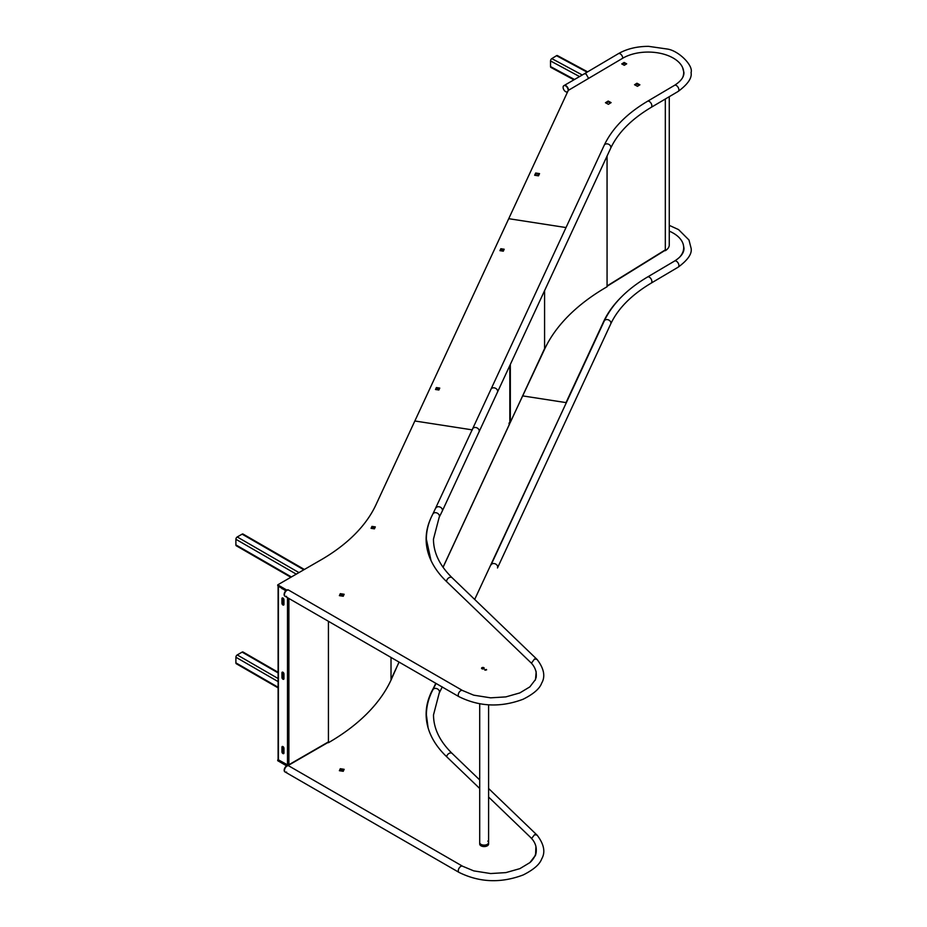 <?xml version="1.0" encoding="UTF-8"?>
<svg xmlns="http://www.w3.org/2000/svg" width="927" height="927" viewBox="0 0 927 927"><rect width="100%" height="100%" fill="white"/><g stroke="black" fill="none" stroke-linecap="round" stroke-linejoin="round"><path stroke-width="1.39" d="M510.337 364.427L510.337 422.202L509.259 423.094L510.337 422.202L544.578 349.247A241.391 139.363 180 0 1 607.046 286.767L607.046 285.945A1.008 0.579 0 0 0 607.069 285.933L607.069 155.991M665.319 250.696L665.319 249.873A1.008 0.603 58.2 0 1 664.983 250.383L665.319 250.696A14.681 8.47 -0 0 0 669.259 244.913L669.259 96.698M607.046 286.13A1.008 0.603 -121.8 0 0 607.069 285.933L607.046 156.049M510.337 422.202L509.108 422.944M573.929 79.826L550.916 67.439A1.889 1.054 -61.7 0 1 550.522 66.57L550.522 60.95A1.889 1.054 -61.7 0 1 551.82 58.61L556.513 55.701A1.889 1.054 -61.7 0 1 557.405 55.574L587.625 71.843M283.523 751.53L282.526 752.098M282.329 746.571L282.329 751.994L283.952 752.121L282.828 752.272M285.817 590.8L278.401 586.165L278.401 759.804L278.401 758.553L278.401 759.804L287.497 765.065L288.888 764.729L328.425 741.901L328.425 742.701L328.425 621.299M283.952 604.416L283.952 599.769A1.425 0.823 -120 0 0 283.338 598.332A1.425 0.823 -120 0 0 282.237 597.961A1.425 0.823 -120 0 0 281.947 598.61L281.947 603.257A1.425 0.823 -120 0 0 282.561 604.682A1.425 0.823 -120 0 0 283.662 605.064A1.425 0.823 -120 0 0 283.952 604.416M281.947 747.162L281.947 751.809A1.425 0.823 -120 0 0 282.561 753.245A1.425 0.823 -120 0 0 283.662 753.628A1.425 0.823 -120 0 0 283.952 752.967L283.952 748.321A1.425 0.823 -120 0 0 283.338 746.895A1.425 0.823 -120 0 0 282.237 746.513A1.425 0.823 -120 0 0 281.947 747.162L282.248 746.988A1.425 0.823 60 0 1 282.399 746.455M281.947 672.828L281.947 677.475A1.425 0.823 -120 0 0 282.561 678.9A1.425 0.823 -120 0 0 283.662 679.282A1.425 0.823 -120 0 0 283.952 678.634L283.952 673.987A1.425 0.823 -120 0 0 283.338 672.55A1.425 0.823 -120 0 0 282.237 672.168A1.425 0.823 -120 0 0 281.947 672.828L282.248 672.654A1.425 0.823 60 0 1 282.399 672.11M283.789 604.949A1.425 0.823 60 0 1 282.77 604.404A1.425 0.823 60 0 1 282.248 603.083L282.248 598.436A1.425 0.823 60 0 1 282.399 597.892M283.789 753.512A1.425 0.823 60 0 1 282.77 752.956A1.425 0.823 60 0 1 282.248 751.635L282.248 746.988M283.789 679.167A1.425 0.823 60 0 1 282.77 678.622A1.425 0.823 60 0 1 282.248 677.301L282.248 672.654M286.049 590.592L278.703 586.339M287.903 765.099L278.807 760.047M328.425 742.701A241.843 139.629 -0 0 0 391.02 680.105L399.027 662.063M287.903 765.296L288.888 764.729L287.903 765.296M283.419 589.062L282.028 588.715M278.112 687.88L236.292 663.732A1.889 1.089 -60 0 1 235.898 662.863L235.898 657.243A1.889 1.089 -60 0 1 237.231 654.926L242.109 652.11A1.889 1.089 -60 0 1 243.048 652.017L278.112 672.26M290.858 577.278L236.292 545.771A1.889 1.089 -60 0 1 235.898 544.902L235.898 539.282A1.889 1.089 -60 0 1 237.231 536.965L242.109 534.149A1.889 1.089 -60 0 1 243.048 534.056L304.38 569.468M479.699 703.825L479.699 842.55A4.45 2.572 0 0 0 481.009 844.37A4.45 2.572 0 0 0 485.852 844.926A4.45 2.572 0 0 0 488.599 842.55A4.45 2.572 0 0 0 487.822 841.102M483.871 668.749A1.112 0.637 0 0 0 481.913 668.749A1.333 0.765 0 0 0 483.836 667.683A1.333 0.765 0 0 0 481.947 668.773M485.064 670.198L486.605 669.85L485.064 670.198M481.009 844.37A4.45 2.572 0 0 0 485.852 844.926A4.45 2.572 0 0 0 488.599 842.55L488.599 843.999A4.45 2.572 0 0 1 485.852 846.374A4.45 2.572 0 0 1 481.009 845.818A4.45 2.572 0 0 1 479.699 843.999L479.699 842.55A4.45 2.572 0 0 0 481.009 844.37M443.025 567.254L509.827 423.338L509.132 422.932L509.827 423.338L508.969 423.79L509.827 423.338L509.827 365.539M484.021 668.634A1.333 0.765 0 0 0 481.762 668.634M486.432 669.445L484.717 669.862L486.432 669.445M682.747 77.312A35.562 20.533 0 0 0 683.697 72.607A35.562 20.533 0 0 0 661.554 53.592A35.562 20.533 0 0 0 622.689 58.25L568.274 90.406L414.844 420.985L472.133 429.85L414.844 420.985L375.933 504.833A213.395 123.198 180 0 1 318.529 561.298L277.741 584.844L286.802 590.082M535.088 680.395A42.677 24.635 0 0 0 536.281 674.624A42.677 24.635 0 0 0 531.217 662.99L446.42 581.438A142.26 82.132 180 0 1 426.13 539.155A142.26 82.132 180 0 1 430.997 517.857M536.096 677.741A42.677 24.635 0 0 0 536.281 675.447A42.677 24.635 0 0 0 536.269 675.03M286.142 590.511L277.741 585.667L277.741 584.844M343.813 595.03L340.302 594.485L339.734 595.702M374.971 527.672L371.959 527.208L371.414 528.39M427.301 529.444A142.26 82.132 0 0 0 426.13 539.572M340.302 593.662L339.375 595.655L343.245 596.246L344.16 594.265L340.302 593.662L340.302 594.485M375.331 526.907L371.959 526.385L371.067 528.332L374.427 528.853L375.331 526.907M371.959 527.208L371.959 526.385M531.426 663.211L534.508 659.004L537 659.375L452.121 577.741A3.557 2.491 133.9 0 0 448.714 577.88A3.557 2.491 133.9 0 0 446.605 581.368A3.557 2.491 133.9 0 0 446.617 581.623M286.536 596.339A3.557 2.051 120 0 1 285.168 596.328A3.557 2.051 -60 0 1 284.427 594.694A3.557 2.051 -60 0 1 285.979 591.113A3.557 2.051 -60 0 1 288.714 590.163A3.557 2.051 120 0 0 286.941 590.337A3.557 2.051 120 0 0 284.612 593.477A3.557 2.051 120 0 0 285.168 596.328L458.969 696.675C479.433 706.803 500.835 707.649 523.152 699.225C533.512 694.01 539.676 688.68 541.623 683.234C545.563 676.536 544.056 668.61 537.104 659.479L537 659.375M497.637 391.287A3.557 2.804 -155.1 0 0 494.798 387.984A3.557 2.804 -155.1 0 0 490.974 389.259L472.561 428.923A3.557 2.804 24.9 0 1 476.385 427.648A3.557 2.804 24.9 0 1 479.224 430.951A3.557 2.804 24.9 0 1 479.016 431.912L497.428 392.248A3.557 2.804 -155.1 0 0 497.637 391.287M622.747 58.216A3.557 2.074 -120.6 0 0 622.747 58.158A3.557 2.074 -120.6 0 0 621.171 54.589A3.557 2.074 -120.6 0 0 618.39 53.662L584.277 73.824L586.073 73.986L588.61 78.389M472.353 429.885A3.557 2.804 24.9 0 1 472.561 428.923L604.195 145.296A3.557 2.804 24.9 0 1 608.019 144.033A3.557 2.804 24.9 0 1 610.858 147.323A3.557 2.804 24.9 0 1 610.65 148.297C617.88 132.851 631.368 119.224 651.102 107.416L678.135 91.449A3.557 2.074 59.4 0 0 678.865 89.826A3.557 2.074 59.4 0 0 677.289 86.246A3.557 2.074 59.4 0 0 674.52 85.33C680.893 81.275 684.033 77.022 683.941 72.561L682.527 67.381M584.288 73.824L564.137 85.504A3.557 2.063 -120.1 0 1 565.922 85.678A3.557 2.063 -120.1 0 1 568.425 90.313A3.557 2.063 -120.1 0 0 565.922 85.678A3.557 2.063 -120.1 0 0 564.137 85.504A3.557 2.063 -120.1 0 0 563.998 85.597M288.564 590.082A3.557 2.051 120 0 0 288.413 589.989A3.557 2.051 120 0 0 286.64 590.163A3.557 2.051 120 0 0 284.322 593.303A3.557 2.051 120 0 0 284.867 596.154A3.557 2.051 120 0 0 285.018 596.223M508.738 218.691L566.026 227.555L508.738 218.691M683.547 75.307A35.562 20.533 0 0 0 683.697 73.418A35.562 20.533 0 0 0 683.686 73.013M625.98 64.276L624.149 63.279L622.469 64.311M639.178 85.249L636.953 84.056L635.238 85.122M610.406 103.059L608.193 101.866L606.165 103.117M539.19 174.38L535.679 173.836L535.006 175.296M624.149 62.457L621.762 63.928L624.288 65.307L626.687 63.836L624.149 62.457L624.149 63.279M634.532 84.739L637.452 86.315L639.885 84.809L636.953 83.233L634.532 84.739M611.113 102.619L608.193 101.043L605.458 102.735L608.39 104.311L611.113 102.619M539.549 173.616L535.679 173.013L534.647 175.249L538.517 175.84L539.549 173.616M535.679 173.836L535.679 173.013M608.193 101.866L608.193 101.043M636.953 84.056L636.953 83.233M439.41 388.842L436.397 388.378L435.852 389.549M503.848 250L500.835 249.537L500.29 250.719M439.769 388.077L436.397 387.556L435.493 389.502L438.865 390.024L439.769 388.077M504.195 249.236L500.835 248.714L499.931 250.661L503.303 251.182L504.195 249.236M500.835 249.537L500.835 248.714M436.397 388.378L436.397 387.556M568.077 90.834A3.557 2.063 -120.1 0 0 565.621 85.852A3.557 2.063 -120.1 0 0 563.836 85.678A3.557 2.063 -120.1 0 0 563.292 88.529A3.557 2.063 -120.1 0 0 565.621 91.657A3.557 2.063 -120.1 0 0 567.405 91.831A3.557 2.063 -120.1 0 0 567.741 91.53M474.682 599.433L566.026 403.349L566.026 402.608L522.55 395.875L566.026 402.608L603.744 321.345A170.707 98.563 180 0 1 621.588 296.791M679.271 257.567A35.562 20.533 -0 0 0 683.697 247.66A35.562 20.533 -0 0 0 669.259 231.136M682.851 252.909A35.562 20.533 -0 0 0 683.697 248.471A35.562 20.533 -0 0 0 683.686 248.065M531.461 838.645L534.555 834.717L537.046 835.1L488.599 788.495M286.582 772.064A3.557 2.051 -60 0 1 285.215 772.04L459.016 872.388C479.479 882.516 500.881 883.373 523.199 874.949C533.57 869.723 539.723 864.393 541.669 858.958C545.609 852.249 544.103 844.335 537.15 835.204L537.046 835.1M610.696 324.01L497.475 567.961A3.557 2.804 -155.1 0 0 497.683 567A3.557 2.804 -155.1 0 0 494.844 563.697A3.557 2.804 -155.1 0 0 491.02 564.972L604.242 321.02A3.557 2.804 24.9 0 1 608.066 319.745A3.557 2.804 24.9 0 1 610.905 323.048A3.557 2.804 24.9 0 1 610.696 324.01C617.927 308.575 631.414 294.948 651.16 283.141L678.182 267.161A3.557 2.074 59.4 0 0 678.923 265.539A3.557 2.074 59.4 0 0 677.336 261.959A3.557 2.074 59.4 0 0 674.566 261.043C680.939 256.999 684.08 252.735 683.987 248.274L683.338 244.751M285.064 771.948A3.557 2.051 -60 0 1 284.913 771.867L285.215 772.04A3.557 2.051 -60 0 1 284.473 770.418A3.557 2.051 -60 0 1 286.026 766.838A3.557 2.051 -60 0 1 288.772 765.876L462.573 866.224A3.557 2.051 -60 0 0 460.8 866.409A3.557 2.051 -60 0 0 458.286 870.766A3.557 2.051 -60 0 0 459.016 872.388M284.913 771.867A3.557 2.051 -60 0 1 284.369 769.016A3.557 2.051 -60 0 1 286.686 765.887A3.557 2.051 -60 0 1 288.471 765.702A3.557 2.051 -60 0 1 288.61 765.806M285.215 772.04A3.557 2.051 -60 0 1 284.67 769.19A3.557 2.051 -60 0 1 286.988 766.061A3.557 2.051 -60 0 1 288.772 765.876L288.471 765.702M479.699 788.495L446.42 756.49A142.26 82.132 180 0 1 426.13 714.207A142.26 82.132 180 0 1 432.434 690.036A287.011 165.701 -0 0 0 435.366 684.149L435.771 683.28M530.406 862.156A42.677 24.635 -0 0 0 536.281 849.677A42.677 24.635 -0 0 0 531.217 838.043L488.599 797.046M535.227 855.945A42.677 24.635 -0 0 0 536.281 850.499A42.677 24.635 -0 0 0 536.269 850.082M286.686 765.887L277.741 760.719L277.741 759.897L287.544 765.563M343.813 770.082L340.302 769.537L339.734 770.754M430.615 694.555A142.26 82.132 -0 0 0 426.13 714.624M339.375 770.708L340.302 768.715L344.16 769.317L343.245 771.299L339.375 770.708M340.302 769.537L340.302 768.715M544.578 349.247L544.578 290.649M607.069 285.933L665.319 249.873L665.319 99.027M551.82 58.61L582.26 74.994M550.522 60.95L579.537 76.57M556.513 55.701L587.092 72.155M550.522 66.57L574.508 79.49M282.329 598.008L282.329 603.593M282.329 672.226L282.329 677.811M287.497 597.672L287.497 765.065M288.888 598.471L288.888 764.729M391.02 657.44L391.02 679.306M283.117 751.646L283.117 746.698M283.117 678.946L283.117 672.353M283.117 604.728L283.117 598.135M237.231 654.926L278.112 678.529M235.898 657.243L278.112 681.612M242.109 652.11L278.112 672.898M235.898 662.863L278.112 687.243M237.231 536.965L298.957 572.596M235.898 539.282L296.281 574.149M242.109 534.149L303.824 569.792M235.898 544.902L291.414 576.953M452.121 577.741C439.722 565.609 433.5 552.747 433.465 539.155L439.178 517.301A3.557 2.781 -151.9 0 0 439.444 516.223A3.557 2.781 -151.9 0 0 436.71 512.898A3.557 2.781 -151.9 0 0 432.897 513.952L472.561 428.923M439.178 517.301L442.237 511.159A3.557 2.804 -155.1 0 0 442.446 510.186A3.557 2.804 -155.1 0 0 439.618 506.895A3.557 2.804 -155.1 0 0 435.783 508.158M458.969 696.675A3.557 2.051 -60 0 1 458.239 695.041A3.557 2.051 -60 0 1 460.754 690.685A3.557 2.051 -60 0 1 462.527 690.511L473.709 695.169L490.603 697.834L505.841 696.895L519.815 692.921L529.862 686.872L535.516 679.468L536.165 671.774L535.088 668.842M604.195 145.296C612.26 128.308 626.698 113.639 647.486 101.298A3.557 2.074 59.4 0 1 650.267 102.213A3.557 2.074 59.4 0 1 651.843 105.794A3.557 2.074 59.4 0 1 651.102 107.416M603.744 322.098L603.744 321.345M479.699 779.943L452.167 753.466C439.769 741.333 433.546 728.46 433.512 714.879L439.224 693.014A3.557 2.781 -151.9 0 0 439.491 691.948A3.557 2.781 -151.9 0 0 436.756 688.61A3.557 2.781 -151.9 0 0 432.955 689.665L436.049 683.431M452.167 753.466A3.557 2.491 133.9 0 0 448.935 753.489A3.557 2.491 133.9 0 0 446.675 756.733M604.242 321.02C612.318 304.021 626.745 289.351 647.533 277.011A3.557 2.074 59.4 0 1 650.314 277.938A3.557 2.074 59.4 0 1 651.89 281.507A3.557 2.074 59.4 0 1 651.16 283.141M435.366 684.879L435.366 684.149M432.434 690.036L432.434 690.673M665.111 250.336L607.046 286.281M544.497 348.761L510.256 422.527M328.228 742.353L288.54 765.262M399.085 662.087L391.02 679.456M278.112 759.178L278.112 586.339M488.599 704.856L488.599 842.55M509.792 423.558L443.071 567.312M509.862 365.47L509.862 423.233M536.281 675.447L536.281 674.624M430.997 560.464L426.35 539.155C426.374 530.511 428.552 522.11 432.897 513.952M288.413 589.989L462.527 690.511M442.237 511.159L610.65 148.297M678.135 91.449C687.834 84.276 692.145 77.984 691.055 72.561C693.581 65.574 678.61 50.649 667.37 49.05L648.576 46.35C636.942 46.385 626.884 48.818 618.39 53.662M647.486 101.298L674.52 85.33M683.697 73.418L683.697 72.607M683.697 248.471L683.697 247.66M428.089 727.822L426.397 714.879C426.42 706.223 428.61 697.822 432.955 689.665M535.91 846.444L535.563 855.181L529.908 862.597L519.862 868.645L505.887 872.608L490.65 873.547L473.755 870.882L462.573 866.224M439.224 693.014L442.283 686.872M678.182 267.161C687.892 260 692.191 253.697 691.102 248.274L688.97 239.989L678.564 229.606L669.259 225.354M647.533 277.011L674.566 261.043M536.281 850.499L536.281 849.677"/></g></svg>
